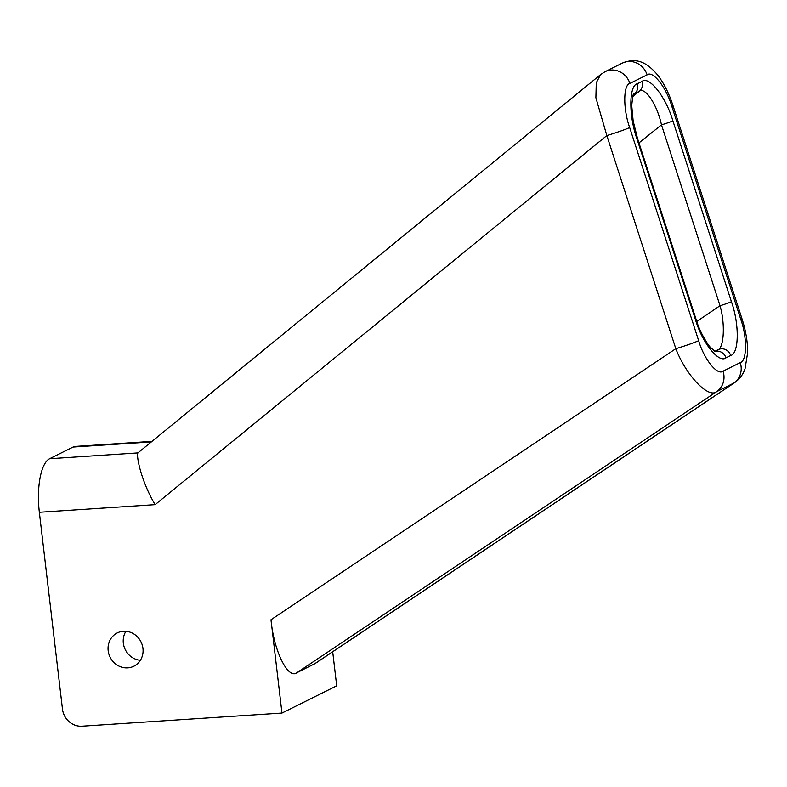 <?xml version="1.0" encoding="UTF-8"?>
<svg xmlns="http://www.w3.org/2000/svg" width="787" height="787" viewBox="0 0 787 787"><rect width="100%" height="100%" fill="white"/><g stroke="black" fill="none" stroke-linecap="round" stroke-linejoin="round"><path stroke-width="1.18" d="M127.72 667.868A18.603 17.245 -116.5 0 0 133.849 666.225A18.603 17.245 -116.5 0 0 142.26 645.074A18.603 17.245 -116.5 0 0 123.411 631.263A18.603 17.245 -116.5 0 0 117.273 632.915A18.603 17.245 -116.5 0 0 108.872 654.056A18.603 17.245 -116.5 0 0 127.72 667.868M332.694 651.784L336.698 685.821L281.962 713.061L271.003 619.743L675.817 348.68A18.603 1.112 -17.9 0 0 698.64 340.643C703.962 359.108 717.39 375.901 723.046 371.179L740.242 362.62C746.971 361.174 747.306 337.534 740.862 319.63A18.603 1.112 -17.9 0 0 741.993 318.824C745.791 330.56 747.67 341.804 747.65 352.576L745.043 368.749C743.174 374.356 739.701 378.99 734.615 382.659L716.544 391.729C708.241 398.684 685.851 375.015 675.817 348.68L606.836 135.561L595.887 97.775L596.261 82.822L600.579 74.598L137.882 452.918C136.141 456.362 141.434 481.782 155.128 504.654L39.35 512.278L62.468 709.057A18.603 17.245 -116.5 0 0 82.005 726.214L281.962 713.061M734.724 382.59L315.164 663.52L297.073 672.61C288.111 680.007 273.778 650.938 271.003 619.743M151.035 441.93L73.073 447.055L49.611 458.732L137.882 452.918M125.93 631.282A18.603 17.245 -116.5 0 0 125.3 649.698A18.603 17.245 -116.5 0 0 140.371 660.293M39.35 512.278A46.512 16.291 -93.8 0 1 49.611 458.732M73.073 447.055A46.512 16.291 -93.8 0 1 75.395 446.416L151.684 441.389M717.331 350.166C723.961 348.798 725.437 324.352 720.016 305.71L661.483 124.867C657.243 104.907 645.045 86.472 639.28 91.322L633.751 94.184M633.673 94.243L633.781 94.145C633.25 93.063 632.571 96.89 631.725 105.645L633.151 120.962L637.49 138.345L696.023 319.188A9.306 0.561 -17.9 0 1 695.452 319.591L636.919 138.748A9.306 0.561 -17.9 0 0 637.49 138.345M155.128 504.654L606.836 135.561A18.603 1.112 -17.9 0 0 629.659 127.524L698.64 340.643M740.862 319.63L671.882 106.511A18.603 1.112 -17.9 0 0 673.013 105.704L741.993 318.824M696.78 321.46L720.016 305.71A9.306 0.561 -17.9 0 0 731.418 301.696C739.495 324.116 739.082 353.697 730.68 355.498L725.988 357.829C718.915 363.732 702.122 342.709 695.452 319.591M638.965 142.9L661.483 124.867A9.306 0.561 -17.9 0 0 672.885 120.844L731.418 301.696M673.013 105.704C669.206 93.85 664.159 83.727 657.883 75.326C645.655 60.697 635.404 57.874 622.261 63.137L622.261 63.137A18.603 17.245 63.5 0 1 628.4 61.494A18.603 17.245 63.5 0 1 647.111 74.873L629.905 83.432C623.176 84.819 623.029 109.068 629.659 127.524M622.261 63.137L605.065 71.696A18.603 17.245 63.5 0 1 611.194 70.053A18.603 17.245 63.5 0 1 629.905 83.432M636.919 138.748C628.665 115.758 628.872 85.527 637.293 83.786L641.976 81.454C649.039 75.493 666.028 97.155 672.885 120.844M671.882 106.511C666.373 87.495 652.757 70.092 647.111 74.873M314.269 664.041L733.75 383.161A18.603 17.245 63.5 0 0 740.242 362.62M723.046 371.179A18.603 17.245 63.5 0 1 716.544 391.729L297.073 672.61M632.768 96.545L639.28 91.322A9.306 8.618 -116.5 0 0 641.976 81.454M637.293 83.786A9.306 8.618 -116.5 0 1 634.597 93.663L633.565 94.489M730.68 355.498A9.306 8.618 -116.5 0 0 718.256 349.625L714.685 351.405M725.988 357.829A9.306 8.618 -116.5 0 0 714.803 351.474M605.065 71.696L600.579 74.598M715.255 351.681L709.54 346.496C703.214 337.525 698.708 328.425 696.023 319.188"/></g></svg>
